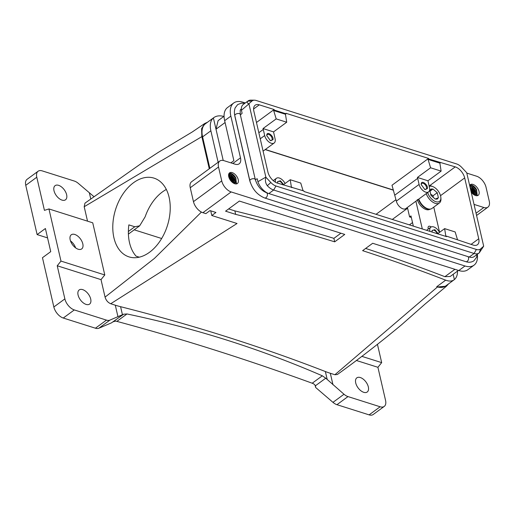 <?xml version="1.0" encoding="UTF-8"?>
<svg xmlns="http://www.w3.org/2000/svg" width="515" height="515" viewBox="0 0 515 515"><rect width="100%" height="100%" fill="white"/><g stroke="black" fill="none" stroke-linecap="round" stroke-linejoin="round"><path stroke-width="0.77" d="M166.319 189.456A41.309 27.14 -72.4 0 0 150.193 205.878A41.309 27.14 107.6 0 0 145.146 216.802L139.668 225.828L134.795 226.761L128.853 224.881A41.309 27.14 -72.4 0 0 136.082 256.167L139.282 257.185M161.768 238.316A41.309 27.14 -72.4 0 0 153.979 178.126A41.309 27.14 -72.4 0 0 121.244 196.711A41.309 27.14 -72.4 0 0 129.033 256.895A41.309 27.14 -72.4 0 0 161.768 238.316M209.27 168.772L201.848 136.636L84.19 206.727L87.524 221.16M123.658 314.195L109.901 320.124A10.326 5.787 53.7 0 1 106.457 320.118L74.302 309.933A10.326 5.787 53.7 0 1 64.871 298.893L57.223 265.759L101.017 279.626L104.783 274.959L92.739 222.815L48.944 208.942L44.432 210.352L36.784 177.218L25.75 185.316L37.125 234.589L45.397 228.518L50.74 251.635L42.462 257.712L53.843 306.985A10.326 5.787 53.7 0 0 63.268 318.032L95.43 328.209A10.326 5.787 53.7 0 0 98.874 328.222L111.536 322.828L123.658 314.195L126.986 313.957C195.307 328.306 260.416 348.919 322.313 375.802L312.206 383.224A10.326 5.787 -126.3 0 1 314.092 384.158L315.431 385.767L315.624 387.454L315.083 385.111M101.017 279.626L105.06 297.116L154.442 258.395L201.417 212.071M256.47 122.493L274.122 109.534L274.283 110.068L273.665 110.525L276.188 118.894L286.713 122.229L285.458 114.259L285.999 113.294L428.531 158.427L391.992 185.245L396.344 201.12A7.229 4.056 -126.3 0 0 400.503 207.5A7.229 4.056 -126.3 0 0 405.82 208.594L428.57 191.895A7.229 4.056 -126.3 0 1 423.253 190.801A7.229 4.056 -126.3 0 1 419.094 184.428L396.344 201.12M446.048 236.475L446.505 236.134L446.589 236.643L304.062 191.516L303.901 190.981L277.334 183.057A10.326 5.787 -126.3 0 1 267.903 172.01L253.863 111.176A10.326 5.787 -126.3 0 1 255.176 105.202A10.326 5.787 -126.3 0 1 259.277 104.835L274.122 109.534M393.434 190.048L265.334 149.485M440.486 162.695L439.868 163.152L441.117 171.122L430.592 167.787L428.068 159.418L428.692 158.961L455.254 166.886A10.326 5.787 -126.3 0 1 464.685 177.926L440.525 195.661M84.19 206.727L84.975 203.142L142.655 162.502L158.523 152.234L192.224 131.995L204.738 123.491L207.506 122.235M36.784 177.218A10.326 5.787 53.7 0 1 38.091 171.244A10.326 5.787 53.7 0 1 42.198 170.877L74.353 181.061A10.326 5.787 53.7 0 1 78.338 183.398L93.897 196.608M54.004 190.724A8.781 4.925 53.7 0 0 59.051 198.468A8.781 4.925 53.7 0 0 65.508 199.801A8.781 4.925 53.7 0 0 66.628 194.722A8.781 4.925 53.7 0 0 61.575 186.984A8.781 4.925 53.7 0 0 55.118 185.645A8.781 4.925 53.7 0 0 54.004 190.724M210.719 210.822L211.8 215.508L237.042 223.504L110.719 303.741L115.296 305.189A103.277 52.06 167 0 0 120.581 306.689A2065.575 1041.24 -13 0 1 325.364 371.534A103.277 52.06 -13 0 0 330.321 373.272L334.898 374.727L337.364 374.508C359.496 358.575 380.907 341.992 401.584 324.753L425.236 303.921L446.499 286.16L437.473 286.964L334.898 374.727M110.719 303.741C107.938 302.575 106.051 300.367 105.06 297.116M78.08 295.018A8.781 4.925 53.7 0 0 83.134 302.762A8.781 4.925 53.7 0 0 89.584 304.095A8.781 4.925 53.7 0 0 90.704 299.015A8.781 4.925 53.7 0 0 85.657 291.278A8.781 4.925 53.7 0 0 79.201 289.939A8.781 4.925 53.7 0 0 78.08 295.018M441.117 171.122L427.952 180.784L429.491 187.718A7.229 4.056 -126.3 0 1 428.57 191.895M258.833 132.716L263.287 129.452L263.017 128.563L273.542 131.892L275.081 138.825A7.229 4.056 53.7 0 1 274.16 143.009L263.088 151.14M276.188 118.894L263.017 128.563M422.3 228.956L415.888 201.204M396.003 199.659L376.047 214.311M411.343 217.472L409.599 216.918L407.597 208.227L392.295 219.454M409.599 216.918L410.983 215.907L413.339 226.117M433.772 207.12L439.591 232.329M428.351 229.008A3.405 1.912 -126.3 0 1 428.583 226.413A3.405 1.912 -126.3 0 1 431.158 226.98M57.223 265.759L60.982 261.092L48.944 208.942M428.068 159.418L439.868 163.152M430.592 167.787L417.42 177.45L427.952 180.784M274.16 143.009A7.229 4.056 53.7 0 1 268.849 141.908A7.229 4.056 53.7 0 1 264.691 135.535L263.287 129.452M272.95 139.732C274.089 136.456 267.581 131.029 266.822 134.627L266.744 135.619L270.433 140.647L272.95 139.732M38.091 171.244L27.063 179.336A10.326 5.787 53.7 0 0 25.75 185.316M37.125 234.589L47.567 237.898M270.175 140.524A3.618 2.028 53.7 0 0 271.611 140.395A3.618 2.028 53.7 0 0 272.087 139.662A3.618 2.028 53.7 0 0 270.626 135.709A3.618 2.028 53.7 0 0 267.33 134.57A3.618 2.028 53.7 0 0 266.854 135.303A3.618 2.028 53.7 0 0 266.783 135.902M394.941 195.037L417.691 178.338L419.094 184.428M315.598 386.289L315.431 385.767L325.757 378.19L322.313 375.802M325.757 378.19L344.007 394.252A10.326 5.787 53.7 0 0 347.986 396.589L380.141 406.773L369.113 414.871A10.326 5.787 53.7 0 0 373.214 414.504L384.248 406.406A10.326 5.787 53.7 0 0 385.561 400.432L377.913 367.298L356.361 360.474M369.113 414.871L336.952 404.687A10.326 5.787 53.7 0 1 332.973 402.35L315.624 387.454M312.206 383.224A3098.362 1737.063 53.7 0 0 116.873 321.379A10.326 5.787 53.7 0 0 115.148 321.167L113.332 321.772M291.451 187.524L290.228 179.735L300.76 183.063L303.065 190.717M457.468 239.604L455.163 231.956L444.638 228.621L437.589 233.797M464.685 177.926L478.731 238.767A10.326 5.787 -126.3 0 1 477.418 244.741A10.326 5.787 -126.3 0 1 473.311 245.108L446.505 236.134M275.474 182.22A7.229 4.056 -126.3 0 1 276.446 178.287A7.229 4.056 -126.3 0 1 285.091 183.507M283.623 184.582L280.463 180.784L277.656 181.557L277.682 183.166M429.916 231.364L429.935 231.37A7.229 4.056 -126.3 0 1 430.849 227.173A7.229 4.056 -126.3 0 1 439.495 232.4M438.027 233.469L434.866 229.671L432.059 230.45L432.085 232.053M282.774 184.776A3.618 2.028 53.7 0 0 278.171 181.499A3.618 2.028 53.7 0 0 277.688 182.233A3.618 2.028 53.7 0 0 277.617 182.831M437.177 233.668A3.618 2.028 53.7 0 0 432.574 230.392A3.618 2.028 53.7 0 0 432.098 231.126A3.618 2.028 53.7 0 0 432.021 231.724M70.182 239.848A8.781 4.925 -126.3 0 1 71.302 234.769A8.781 4.925 -126.3 0 1 77.752 236.102A8.781 4.925 -126.3 0 1 82.806 243.846A8.781 4.925 -126.3 0 1 81.685 248.925A8.781 4.925 -126.3 0 1 75.235 247.586A8.781 4.925 -126.3 0 1 70.182 239.848M70.471 240.872A8.781 4.925 -126.3 0 1 75.615 247.882M211.8 215.508L215.94 212.476L209.998 210.596L205.865 213.628L202.891 212.689A10.326 5.787 53.7 0 1 193.466 201.648L190.254 187.743A10.326 5.787 53.7 0 1 191.567 181.769L219.834 161.021A10.326 5.787 53.7 0 1 223.935 160.654L235.072 164.182A10.326 5.787 53.7 0 0 239.179 163.815A10.326 5.787 53.7 0 0 240.486 157.841L230.855 116.126A22.724 12.74 53.7 0 1 233.746 102.974A22.724 12.74 53.7 0 1 242.777 102.176L245.295 102.974M233.746 102.974L227.54 107.532A22.724 12.74 -126.3 0 0 224.649 120.677L233.881 160.654L230.887 162.856M210.867 130.797A22.724 12.74 -126.3 0 1 213.397 117.929L205.479 123.722A22.724 12.74 53.7 0 0 202.588 136.868L210.867 130.797L218.128 162.27M202.588 136.868L209.856 168.341M223.22 160.468L213.397 117.929C215.978 115.869 219.332 115.341 223.465 116.345A2065.575 1041.24 167 0 1 223.825 116.442M232.265 182.226L229.027 177.649M234.08 182.754L232.986 179.806L229.201 175.795M235.458 181.744L234.37 178.795L230.578 174.785M236.488 183.894L235.748 177.784C234.422 175.518 232.844 174.038 231.01 173.349L229.149 173.272M229.935 179.529A6.611 3.708 53.7 0 0 237.396 183.507A6.611 3.708 53.7 0 0 237.042 176.832A6.611 3.708 53.7 0 0 229.574 172.853A6.611 3.708 53.7 0 0 229.935 179.529M234.589 183.681L233.932 182.98M483.662 246.209L480.579 248.925L479.285 252.826L483.662 246.209A12.392 6.946 -126.3 0 0 483.656 246.086L466.738 172.821A12.392 6.946 53.7 0 0 466.687 172.68L461.762 167.433A10.01 5.614 -126.3 0 0 456.638 163.95L256.213 100.489A10.01 5.614 -126.3 0 0 254.474 100.187L250.837 100.129A12.392 6.946 -126.3 0 0 248.063 100.94A12.392 6.946 -126.3 0 0 247.792 101.159C246.782 102.324 247.161 103.187 248.932 103.734A12.392 6.946 53.7 0 0 248.932 103.856L265.849 177.121L257.906 181.711L257.217 178.731L255.221 179.722M248.932 103.734L252.015 101.017A10.01 5.614 -126.3 0 1 254.474 100.187M248.063 100.94L243.234 104.487A12.392 6.946 53.7 0 0 241.426 110.307L248.932 103.856M241.426 110.307L242.114 113.287L240.286 115.025M479.285 252.826A12.392 6.946 -126.3 0 1 479.008 253.045A12.392 6.946 -126.3 0 1 474.083 253.483L273.658 190.022L268.83 193.563A12.392 6.946 -126.3 0 1 257.906 181.711M480.579 248.925A10.01 5.614 -126.3 0 1 476.381 249.453L275.95 185.992L273.658 190.022A12.392 6.946 -126.3 0 1 267.311 185.715C265.45 183.186 264.98 180.366 265.907 177.257A12.392 6.946 -126.3 0 1 265.849 177.121M265.907 177.257L270.826 182.51L267.311 185.715M275.95 185.992A10.01 5.614 -126.3 0 1 270.826 182.51M479.008 253.045L474.186 256.592A12.392 6.946 -126.3 0 1 469.262 257.03L268.83 193.563M224.07 116.261L218.109 120.632L215.997 129.201L225.081 122.538M457.5 271.128A22.724 12.74 -126.3 0 1 454.385 279.581L445.758 285.928A22.724 12.74 53.7 0 1 436.726 286.733L437.473 286.964M453.168 274.308L454.385 279.581C452.228 281.332 449.325 281.525 445.681 280.16A2065.575 1041.24 167 0 0 362.618 250.657L372.68 243.273L458.788 270.536L464.994 265.985A22.724 12.74 53.7 0 0 474.025 265.18A22.724 12.74 53.7 0 0 477.321 254.288M473.06 194.026L470.794 190.376M474.875 194.554L473.781 191.606L470.176 187.705M476.253 193.543L475.165 190.595L471.373 186.584M477.289 195.694L476.542 189.584C475.216 187.312 473.639 185.838 471.811 185.149L469.944 185.065M471.167 191.992A6.611 3.708 53.7 0 0 478.197 195.307A6.611 3.708 53.7 0 0 477.836 188.632A6.611 3.708 53.7 0 0 470.369 184.647A6.611 3.708 53.7 0 0 469.674 185.516M469.976 186.842L471.74 186.688L475.693 190.853L475.384 195.468L474.733 194.779M448.526 283.894L446.499 286.16M234.859 210.899A2065.575 1041.24 167 0 1 333.894 238.355L334.692 241.831A2065.575 1041.24 167 0 0 235.664 214.375L234.859 210.899L228.634 208.929M334.692 241.831L344.767 234.434L239.359 201.056L225.57 211.176L235.664 214.375M365.644 248.436A2065.575 1041.24 -13 0 1 444.883 276.684L450.219 276.471L458.447 270.427M424.579 189.417A3.618 2.028 53.7 0 0 426.014 189.288A3.618 2.028 53.7 0 0 426.497 188.554A3.618 2.028 53.7 0 0 425.036 184.595A3.618 2.028 53.7 0 0 421.74 183.462A3.618 2.028 53.7 0 0 421.264 184.196A3.618 2.028 53.7 0 0 421.186 184.788M427.353 188.625C428.493 185.342 421.991 179.922 421.225 183.514L421.154 184.512L424.836 189.533L427.353 188.625M377.913 367.298L381.673 362.631L377.45 344.355M361.845 356.354L381.673 362.631M219.834 161.021A10.326 5.787 53.7 0 0 218.521 166.995L221.733 180.9A10.326 5.787 53.7 0 0 231.158 191.941L464.994 265.985M433.205 197.541L433.096 195.745L430.521 194.033M437.235 192.713L432.935 189.037L431.029 189.011L429.813 190.389L430.984 195.41L435.278 199.08L437.19 199.112L438.4 197.734L437.235 192.713L432.935 189.037L429.813 190.389L430.984 195.41L435.278 199.08L438.4 197.734L437.235 192.713L433.096 195.745M432.935 189.037L429.922 191.252M427.714 192.526A9.09 5.099 53.7 0 0 429.233 195.932A9.09 5.099 53.7 0 0 436.926 201.944A9.09 5.099 53.7 0 0 440.846 197.412A9.09 5.099 53.7 0 0 438.98 192.185A9.09 5.099 53.7 0 0 432.935 186.63A9.09 5.099 53.7 0 0 429.195 186.456M432.935 186.63L431.943 186.218A10.326 5.787 53.7 0 0 429.021 185.677M426.233 193.614A10.326 5.787 53.7 0 0 427.746 196.794A10.326 5.787 53.7 0 0 439.392 202.994A10.326 5.787 53.7 0 0 440.937 198.475L440.846 197.412M418.785 199.08A10.326 5.787 53.7 0 0 420.298 202.26A10.326 5.787 53.7 0 0 431.943 208.459L439.392 202.994M234.859 115.804A16.731 9.379 53.7 0 0 235.162 117.484L249.608 180.063A16.731 9.379 53.7 0 0 250.348 182.535M333.894 238.355L340.898 233.211M474.025 265.18L467.82 269.738A22.724 12.74 -126.3 0 1 458.788 270.536M474.032 204.397L483.836 207.5A10.326 5.787 53.7 0 0 487.937 207.139A10.326 5.787 53.7 0 0 489.25 201.159L486.038 187.254A10.326 5.787 53.7 0 0 476.607 176.214L466.809 173.111M444.638 228.621L445.861 236.417M292.102 187.248L291.645 187.582M290.228 179.735L283.186 184.904M380.141 406.773A10.326 5.787 53.7 0 0 384.248 406.406M368.334 386.926A8.781 4.925 53.7 0 0 363.287 379.182A8.781 4.925 53.7 0 0 356.831 377.849A8.781 4.925 53.7 0 0 355.717 382.928A8.781 4.925 53.7 0 0 360.764 390.666A8.781 4.925 53.7 0 0 367.221 392.005A8.781 4.925 53.7 0 0 368.334 386.926M286.713 122.229L273.542 131.892M286.082 113.802L274.283 110.068M285.458 114.259L273.665 110.525M417.691 178.338L417.42 177.45M428.692 158.961L428.531 158.427M201.848 136.636L201.577 128.711L204.738 123.491M60.982 261.092L104.783 274.959M265.18 149.601L393.492 190.228M134.228 229.825L161.659 238.509M429.008 209.631L428.435 209.779L429.014 209.644A9.721 5.453 53.7 0 0 429.188 209.586A9.721 5.453 -126.3 0 0 429.214 209.579A9.721 5.453 -126.3 0 1 429.214 209.579L430.553 209.058A10.12 5.671 -126.3 0 1 430.373 209.116L430.36 209.09M429.703 209.135L429.748 209.245A10.12 5.671 -126.3 0 1 429.426 209.277L428.738 209.257A10.12 5.671 -126.3 0 1 428.377 209.219L428.293 208.948M427.18 208.581L427.263 208.942A10.12 5.671 -126.3 0 0 427.637 209.058L427.553 208.73M426.047 208.028L426.098 208.459A10.12 5.671 -126.3 0 0 426.484 208.639L426.426 208.234M424.914 207.307L424.914 207.783A10.12 5.671 -126.3 0 0 425.306 208.028L425.287 207.564L425.306 208.028M423.806 206.438L423.742 206.921A10.12 5.671 -126.3 0 0 424.128 207.223L424.173 206.747L424.128 207.262L424.914 207.783M423.774 206.406L423.716 206.921L422.982 206.296L423.105 205.788L422.982 206.257A10.12 5.671 -126.3 0 1 422.615 205.903L422.751 205.434M422.081 204.706L421.894 205.144A10.12 5.671 -126.3 0 1 421.553 204.745L421.759 204.32M421.148 203.534L420.89 203.914A10.12 5.671 -126.3 0 1 420.581 203.489L420.858 203.122M420.317 202.292L420.002 202.601A10.12 5.671 -126.3 0 1 419.738 202.157L420.066 201.867M419.603 201.011L419.242 201.236A10.12 5.671 -126.3 0 1 419.023 200.779L418.637 199.852A10.12 5.671 -126.3 0 1 418.476 199.395L418.38 199.376M419.39 200.58L419.023 200.779L419.384 200.56M418.856 199.279L418.476 199.395L418.856 199.273M419.023 199.711L418.637 199.852M428.351 209.219L427.637 209.058M427.141 208.562L427.263 208.942M427.231 208.948L426.484 208.639M426.002 208.009L426.098 208.459M426.066 208.459L425.3 208.099M424.122 207.281L424.173 206.747M422.718 205.401L422.615 205.903M422.59 205.897L421.894 205.144M421.734 204.294L421.553 204.745M421.527 204.745L420.89 203.914M420.839 203.097L420.581 203.489M420.562 203.483L420.002 202.601M419.719 202.15L419.242 201.236M430.347 209.122L429.735 209.257L430.347 209.122M428.435 209.779A9.721 5.453 -126.3 0 1 428.113 209.811L427.463 209.805A9.721 5.453 -126.3 0 1 427.115 209.766L426.414 209.624A9.721 5.453 -126.3 0 1 426.04 209.521L425.313 209.245A9.721 5.453 -126.3 0 1 424.927 209.064L424.18 208.665A9.721 5.453 -126.3 0 1 423.794 208.427L423.047 207.905A9.721 5.453 -126.3 0 1 422.667 207.609L421.94 206.985A9.721 5.453 -126.3 0 1 421.579 206.637L420.89 205.929A9.721 5.453 -126.3 0 1 420.555 205.536L419.925 204.758A9.721 5.453 -126.3 0 1 419.616 204.333L419.062 203.502A9.721 5.453 -126.3 0 1 418.792 203.058L418.322 202.189A9.721 5.453 -126.3 0 1 418.103 201.738L417.729 200.863A9.721 5.453 -126.3 0 1 417.562 200.412L417.298 199.543M128.377 231.473L134.795 226.761M259.277 104.835L253.592 109.006M455.254 166.886L429.665 185.67M90.762 198.906L89.365 192.868M117.954 316.699L115.296 305.189M64.871 298.893L53.843 306.985M106.457 320.118L95.43 328.209M74.302 309.933L63.268 318.032M109.901 320.124L98.874 328.222M412.521 222.577L409.393 224.868M264.691 135.535L260.236 138.799M344.007 394.252L332.973 402.35M327.218 379.581L325.364 371.534M332.973 384.782L330.321 373.272M116.873 321.379L126.986 313.957M232.819 163.467L240.486 157.841M224.649 120.677L230.855 116.126M229.143 177.958L232.02 182.065L233.965 182.98M229.053 177.727L232.201 182.188M228.718 175.808L233.887 182.96M228.963 175.757L234.042 183.037M228.821 177.012L232.761 182.522M228.885 177.231L232.574 182.419L228.885 177.237M229.941 174.74L233.623 177.862L235.304 182.619M230.34 174.746L235.426 182.085M228.782 175.621L229.69 175.782L233.044 178.782L234.171 183.166M229.587 175.905L234.061 183.063L229.561 175.898L228.737 175.744M228.744 175.731L229.542 175.885M228.847 173.78L231.209 173.529L235.928 178.209L236.16 183.939M228.679 174.282L231.248 173.703L235.883 178.39L235.883 183.939M228.641 176.188L231.068 174.772L235.065 179.001L234.653 183.701L234.879 179.008L230.965 174.894M252.015 101.017L247.792 101.159M476.381 249.453L474.083 253.483L469.262 257.03M477.205 254.371L476.497 257.423L473.948 260.757C471.566 262.347 468.862 262.656 465.83 261.665L264.659 197.972C257.281 194.921 252.35 189.198 249.865 180.81L234.814 115.63A2.787 1.403 -13 0 1 235.529 114.369A2.787 1.403 -13 0 1 238.387 113.493A2.787 1.403 -13 0 1 240.248 114.375L240.202 110.262L241.342 108.858M249.865 180.81A2.787 1.403 -13 0 1 250.58 179.548A2.787 1.403 -13 0 1 253.432 178.679A2.787 1.403 -13 0 1 255.298 179.555L240.248 114.375M264.659 197.972A2.787 1.835 -72.4 0 0 266.043 197.657A2.787 1.835 -72.4 0 0 267.433 194.876A2.787 1.835 -72.4 0 0 266.345 192.655C261.073 190.408 257.391 186.044 255.298 179.555M465.83 261.665A2.787 1.835 -72.4 0 0 467.214 261.356A2.787 1.835 -72.4 0 0 468.56 258.968A2.787 1.835 -72.4 0 0 467.987 256.625M470.858 190.666L472.815 193.865L474.759 194.773M470.807 190.434L472.995 193.988M470.24 187.969L474.682 194.76M470.195 187.788L474.836 194.837M470.575 189.436L473.555 194.316M470.639 189.713L473.369 194.219L470.639 189.72M470.742 186.539L474.418 189.662L476.105 194.413M471.135 186.546L476.221 193.885M470.124 187.479L473.839 190.582L474.972 194.966M470.382 187.705L474.856 194.857L470.163 187.64M469.68 185.548L472.004 185.329L476.729 190.003L476.954 195.732M469.731 185.773L472.049 185.503L476.684 190.19L476.678 195.739M469.963 186.778L471.869 186.572L475.86 190.801L475.448 195.5L475.673 190.808L471.759 186.688M444.883 276.684L454.919 269.313M190.254 187.743L218.521 166.995M193.466 201.648L221.733 180.9M431.293 189.797A20.658 16.905 69 0 1 431.029 189.011M202.891 212.689L231.158 191.941M470.008 186.739L471.714 186.675M474.785 194.792L472.822 193.865M475.339 195.32L474.212 194.915M436.726 286.733L445.681 280.16M476.066 213.204L483.836 207.5M229.214 174.939L230.92 174.875M233.99 182.992L232.02 182.065M234.544 183.52L233.411 183.115M347.986 396.589L336.952 404.687M122.441 314.736L120.581 306.689M478.731 238.767L471.064 244.393M424.875 207.281L424.888 207.777M422.094 204.719L421.894 205.189M421.167 203.56L420.89 203.966M420.343 202.331L419.995 202.659M419.628 201.056L419.236 201.294M419.043 199.769L418.624 199.91M128.409 234.093L139.668 225.828M276.446 178.287L273.253 180.623M430.849 227.173L426.575 230.308M234.589 183.675L234.892 179.053L230.939 174.888L229.239 174.997L228.647 176.227M267.375 192.977L266.345 192.655M234.814 115.63C234.782 115.309 233.701 112.244 235.136 107.886L237.679 104.564L241.464 103.148L244.754 103.373M476.587 215.47L487.937 207.139M240.557 109.508L241.342 108.929"/></g></svg>
